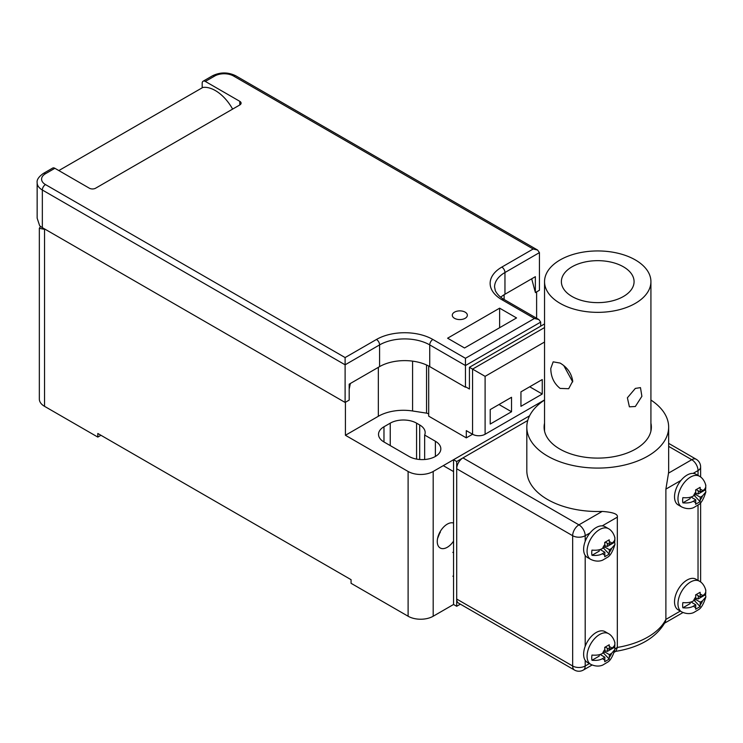 <?xml version="1.0" encoding="UTF-8"?>
<svg xmlns="http://www.w3.org/2000/svg" width="743" height="743" viewBox="0 0 743 743"><rect width="100%" height="100%" fill="white"/><g stroke="black" fill="none" stroke-linecap="round" stroke-linejoin="round"><path stroke-width="1.11" d="M40.493 226.392L39.342 228.315L39.342 399.093A17.73 10.235 0 0 0 44.534 406.328L97.816 437.088L97.816 433.475L351.067 579.679L351.067 583.301L408.111 616.235A17.73 10.235 0 0 0 433.188 616.235L453.555 604.477L453.555 459.703L529.573 415.82L433.188 471.471A17.73 10.235 180 0 1 408.111 471.471L345.421 435.277L345.421 402.269M536.613 318.255L536.613 291.888M453.555 523.053A14.182 8.192 120 0 0 442.949 527.781A14.182 8.192 120 0 0 437.255 541.498A14.182 8.192 120 0 0 440.2 547.99A14.182 8.192 120 0 0 453.555 541.127M39.342 228.315L45.629 229.541M97.816 437.088L100.955 435.277M531.691 278.801L535.044 291.34M544.545 323.939L469.437 367.302L469.437 389.016L465.462 386.722M349.182 389.193L350.352 383.499M412.588 361.144L412.588 410.981A35.46 20.47 180 0 0 378.336 416.275L345.421 435.277M58.827 170.574L202.82 87.442A33.686 19.448 -120 0 1 215.349 90.562A33.686 19.448 -120 0 1 232.624 109.1M412.588 410.981L426.556 413.145A3.548 2.043 180 0 1 428.144 413.675A3.548 2.043 180 0 1 428.692 414.083M428.692 366.039L428.692 416.154L466.298 437.868L472.567 434.256L466.298 430.634L466.298 437.868M469.437 367.302L485.105 376.348L485.105 434.256A8.87 5.117 0 0 1 472.567 434.256L472.567 369.113L544.545 327.561M544.545 399.938L485.105 434.256M542.251 379.543L520.945 391.849L520.945 406.328L542.251 394.022L542.251 379.543M511.537 397.282L490.222 409.579L490.222 424.058L511.537 411.752L511.537 397.282M542.251 394.022L529.722 386.787M511.537 411.752L498.999 404.517M383.973 441.974L409.049 456.453A18.612 10.746 0 0 0 429.333 458.784A18.612 10.746 0 0 0 440.831 448.846A18.612 10.746 0 0 0 435.379 441.249L424.652 435.054A18.612 10.746 0 0 0 425.163 432.565A18.612 10.746 0 0 0 419.702 424.968L416.572 423.157A18.612 10.746 0 0 0 390.242 423.157L383.973 426.77A18.612 10.746 0 0 0 378.521 434.376A18.612 10.746 0 0 0 383.973 441.974L383.973 426.77M424.652 435.054L424.652 459.508M440.497 531.115L437.543 538.582M440.218 531.579L440.218 532.647M540.69 326.158L540.69 322.1L465.462 365.537L429.733 344.901A35.46 20.47 0 0 0 379.589 344.901L345.114 364.813L345.114 402.446L349.182 400.096L349.182 384.168L379.589 366.615A35.46 20.47 180 0 1 429.733 366.615L465.462 387.252L465.462 358.293L534.421 318.487L501.822 299.661A39.89 23.033 0 0 1 501.822 267.09L533.168 248.998L233.534 76.009A4.43 2.563 120 0 1 235.745 75.786C227.999 72.015 220.253 72.015 212.507 75.786L203.108 81.219A4.43 2.563 60 0 1 205.328 81.433L239.803 101.336A4.43 2.563 0 0 1 241.094 103.147A4.43 2.563 0 0 1 239.803 104.958L239.803 101.336M500.698 297.209A35.46 20.47 180 0 1 504.961 294.237L535.359 276.684L535.359 292.612L539.437 290.253L539.437 252.62L537.598 250.057L533.168 248.998M45.481 184.58A4.43 2.563 120 0 0 42.342 190.004L345.114 364.813L345.114 357.569L45.481 184.58A13.3 7.681 180 0 1 45.481 173.723A4.43 2.563 60 0 0 43.261 173.5L52.66 168.076A4.43 2.563 -120 0 1 54.88 168.289L89.355 188.202A4.43 2.563 0 0 0 95.624 188.202L239.803 104.958M202.189 87.804L202.189 83.244A4.43 2.563 60 0 1 203.108 81.219M454.493 318.301A7.532 4.347 0 0 0 462.713 319.249A7.532 4.347 0 0 0 467.356 315.227A7.532 4.347 0 0 0 465.155 312.153A7.532 4.347 0 0 0 456.945 311.206A7.532 4.347 0 0 0 452.292 315.227A7.532 4.347 0 0 0 454.493 318.301M516.552 317.939L499.63 308.169L447.602 338.204L464.524 347.984L516.552 317.939M540.69 322.1L538.851 319.546L534.421 318.487M499.63 327.709L499.63 308.169M345.114 402.446L42.342 227.646A17.73 10.235 0 0 1 39.611 225.603L37.15 218.154L37.15 182.769A17.73 10.235 180 0 0 42.342 190.004L42.342 227.646M460.363 604.161L456.694 606.279L456.694 461.514L527.753 420.492L462.954 457.902A8.87 5.117 120 0 0 456.694 468.759L456.694 599.044A8.87 5.117 120 0 0 458.524 603.102L574.497 670.056A8.87 5.117 -60 0 1 572.658 665.997L572.658 535.712L456.694 468.759M456.694 461.514L453.555 459.703M456.694 606.279L453.555 604.477M650.924 400.05A70.919 40.949 180 0 1 668.654 427.132A70.919 40.949 180 0 1 624.872 464.96A70.919 40.949 180 0 1 547.582 456.091A70.919 40.949 180 0 1 526.815 427.132A70.919 40.949 180 0 1 544.545 400.05M544.545 423.166A53.635 30.965 0 0 0 544.099 427.132A53.635 30.965 0 0 0 577.209 455.747A53.635 30.965 0 0 0 635.655 449.032A53.635 30.965 0 0 0 651.36 427.132A53.635 30.965 0 0 0 650.924 423.166M526.815 427.132L526.815 470.56A70.919 40.949 0 0 0 547.582 499.519A70.919 40.949 0 0 0 602.174 511.425C613.124 512.215 618.176 514.119 617.331 517.156L602.229 525.868M680.987 480.405L665.886 489.117L668.514 473.133A70.919 40.949 0 0 0 668.654 470.56L668.654 427.132M615.018 648.778L617.331 647.441L617.331 517.156M665.886 489.117L665.886 619.411L665.356 621.845C656.403 637.568 639.769 647.422 615.436 651.416M680.3 611.09L665.886 619.411A70.919 40.949 0 0 1 647.812 637.076A70.919 40.949 0 0 1 617.331 647.441L615.975 651.221L614.229 652.233M635.339 259.929A53.19 30.704 180 0 1 650.924 281.643A53.19 30.704 180 0 1 618.083 310.017A53.19 30.704 180 0 1 560.12 303.358A53.19 30.704 180 0 1 544.545 281.643A53.19 30.704 180 0 1 577.376 253.279A53.19 30.704 180 0 1 635.339 259.929M572.723 381.131C571.516 373.376 567.318 367.358 560.12 363.076L553.173 361.841L550.786 368.463C550.879 376.859 553.99 383.509 560.12 388.413L568.683 388.71L572.723 381.131M635.339 406.505L641.887 396.307L640.475 387.623L635.339 388.413L627.389 397.793L629.395 406.82L635.339 406.505M563.844 365.714L572.704 381.893M623.433 266.811A36.342 20.98 0 0 0 583.822 262.26A36.342 20.98 0 0 0 561.383 281.643A36.342 20.98 0 0 0 572.026 296.485A36.342 20.98 0 0 0 611.638 301.036A36.342 20.98 0 0 0 634.076 281.643A36.342 20.98 0 0 0 623.433 266.811M674.523 601.756A17.73 10.235 120 0 0 678.192 609.873L681.637 611.87A17.73 10.235 120 0 1 677.969 603.753A17.73 10.235 -60 0 1 685.705 585.902A17.73 10.235 -60 0 1 699.367 581.156L695.922 579.168A17.73 10.235 -60 0 0 682.26 583.914A17.73 10.235 -60 0 0 674.523 601.756M690.154 602.22L690.154 603.585L682.863 607.802A16.355 9.445 -60 0 1 682.641 605.322A16.355 9.445 -60 0 1 682.863 602.592C687.516 603 691.074 602.415 693.544 600.836L695.773 599.555L700.287 602.155L702.506 600.873L705.85 596.935L705.544 594.706L698.253 598.914L695.773 598.319M693.544 600.836A7.096 4.096 -60 0 1 695.773 596.982L695.606 594.902L700.12 592.292L700.287 596.945L696.191 594.586M705.544 589.496C706.259 592.18 705.246 594.233 702.506 595.663L700.287 596.945M705.766 592.078A16.355 9.445 -60 0 1 705.544 594.706M698.253 595.775L698.253 598.914M700.287 602.155L700.12 606.613L695.606 609.214L695.773 604.765L690.953 601.979M682.863 607.802C687.516 608.211 691.074 607.625 693.544 606.047L695.773 604.765M695.773 596.982L695.773 599.555M694.259 600.428L700.12 606.613M583.626 654.239A17.73 10.235 120 0 0 587.295 662.347L590.75 664.344A17.73 10.235 120 0 1 587.072 656.227A17.73 10.235 -60 0 1 594.818 638.386A17.73 10.235 -60 0 1 608.48 633.63L605.025 631.643A17.73 10.235 -60 0 0 591.363 636.389A17.73 10.235 -60 0 0 583.626 654.239M599.257 654.694L599.257 656.069L591.967 660.276A16.355 9.445 -60 0 1 591.744 657.796A16.355 9.445 -60 0 1 591.967 655.066C596.62 655.475 600.186 654.889 602.657 653.311L604.876 652.029L609.39 654.629L611.61 653.348L614.953 649.41L614.656 647.181L607.356 651.388L604.876 650.794M602.657 653.311A7.096 4.096 -60 0 1 604.876 649.466L604.709 647.376L609.223 644.775L609.39 649.419L605.294 647.06M614.656 641.971C615.362 644.655 614.35 646.716 611.61 648.137L609.39 649.419M614.879 644.553A16.355 9.445 -60 0 1 614.656 647.181M607.356 648.249L607.356 651.388M609.39 654.629L609.223 659.087L604.709 661.697L604.876 657.239L600.056 654.453M591.967 660.276C596.62 660.685 600.186 660.1 602.657 658.521L604.876 657.239M604.876 649.466L604.876 652.029M603.362 652.902L609.223 659.087M583.626 549.281A17.73 10.235 120 0 0 587.295 557.399L590.75 559.386A17.73 10.235 120 0 1 587.072 551.269A17.73 10.235 -60 0 1 594.818 533.428A17.73 10.235 -60 0 1 608.48 528.682L605.025 526.685A17.73 10.235 -60 0 0 591.363 531.44A17.73 10.235 -60 0 0 583.626 549.281M599.257 549.736L599.257 551.111L591.967 555.318A16.355 9.445 -60 0 1 591.744 552.848A16.355 9.445 -60 0 1 591.967 550.108C596.62 550.526 600.186 549.941 602.657 548.353L604.876 547.071L609.39 549.681L611.61 548.399L614.953 544.461L614.656 542.223L607.356 546.439L604.876 545.845M602.657 548.353A7.096 4.096 -60 0 1 604.876 544.508L604.709 542.427L609.223 539.817L609.39 544.47L605.294 542.102M614.656 537.013C615.362 539.697 614.35 541.758 611.61 543.189L609.39 544.47M614.879 539.594A16.355 9.445 -60 0 1 614.656 542.223M607.356 543.291L607.356 546.439M609.39 549.681L609.223 554.129L604.709 556.739L604.876 552.281L600.056 549.504M591.967 555.318C596.62 555.736 600.186 555.151 602.657 553.563L604.876 552.281M604.876 544.508L604.876 547.071M603.362 547.944L609.223 554.129M674.523 496.807A17.73 10.235 120 0 0 678.192 504.924L681.637 506.912A17.73 10.235 120 0 1 677.969 498.794A17.73 10.235 -60 0 1 685.705 480.953A17.73 10.235 -60 0 1 699.367 476.198L695.922 474.21A17.73 10.235 -60 0 0 682.26 478.956A17.73 10.235 -60 0 0 674.523 496.807M690.154 497.262L690.154 498.637L682.863 502.844A16.355 9.445 -60 0 1 682.641 500.364A16.355 9.445 -60 0 1 682.863 497.634C687.516 498.042 691.074 497.457 693.544 495.878L695.773 494.597L700.287 497.206L702.506 495.915L705.85 491.977L705.544 489.748L698.253 493.956L695.773 493.371M693.544 495.878A7.096 4.096 -60 0 1 695.773 492.033L695.606 489.943L700.12 487.343L700.287 491.987L696.191 489.628M705.544 484.538C706.259 487.222 705.246 489.284 702.506 490.705L700.287 491.987M705.766 487.12A16.355 9.445 -60 0 1 705.544 489.748M698.253 490.817L698.253 493.956M700.287 497.206L700.12 501.655L695.606 504.265L695.773 499.807L690.953 497.03M682.863 502.844C687.516 503.252 691.074 502.667 693.544 501.088L695.773 499.807M695.773 492.033L695.773 494.597M694.259 495.47L700.12 501.655M433.188 471.471L433.188 616.235M408.111 616.235L408.111 471.471M44.534 229.643L44.534 406.328M504.125 294.739L504.125 299.494M378.336 416.275L378.336 367.339M426.556 413.145L426.556 364.989M544.545 342.031L485.105 376.348M390.242 445.596L390.242 423.157M416.572 423.157L416.572 459.09M419.702 459.499L419.702 424.968M435.379 456.453L435.379 441.249M212.507 75.786A4.43 2.563 -120 0 1 214.727 76.009L205.328 81.433M214.727 76.009A13.3 7.681 180 0 1 233.534 76.009M345.114 357.569L376.45 339.477A39.89 23.033 0 0 1 432.872 339.477L465.462 358.293M54.88 168.289L45.481 173.723M539.437 252.62L504.961 272.523L504.961 294.237M501.822 267.09A4.43 2.563 60 0 1 504.961 272.523A35.46 20.47 0 0 0 494.569 287.002L495.321 290.634C498.005 296.178 503.448 299.188 504.042 299.448A4.43 2.563 120 0 0 501.822 299.661M432.872 339.477A4.43 2.563 120 0 0 429.733 344.901L429.733 366.615M379.589 366.615L379.589 344.901A4.43 2.563 -120 0 0 376.45 339.477M462.954 457.902L578.927 524.855L602.174 511.425M668.514 473.133L691.761 459.703L668.654 446.367M572.658 535.712A8.87 5.117 -60 0 1 578.927 524.855A8.87 5.117 60 0 1 585.196 535.712A8.87 5.117 180 0 1 572.658 535.712M456.694 599.044L572.658 665.997A8.87 5.117 0 0 0 585.196 665.997L589.403 663.564M590.091 532.88L585.196 535.712L585.196 541.368M585.196 555.383L585.196 646.326M585.196 660.341L585.196 665.997A8.87 5.117 60 0 1 583.357 670.056L592.087 665.013M698.03 475.427L698.03 470.57A8.87 5.117 -120 0 0 691.761 459.703A8.87 5.117 -60 0 1 696.191 459.267A8.87 8.87 0 0 1 700.621 466.948A8.87 5.117 180 0 1 698.03 470.57L693.126 473.393M698.03 580.385L698.03 505.054M700.287 594.381A7.096 4.096 -60 0 1 702.506 595.663M700.287 604.718A7.096 4.096 120 0 0 702.506 600.873M693.544 606.047A7.096 4.096 120 0 0 695.773 607.328M609.39 646.856A7.096 4.096 -60 0 1 611.61 648.137M609.39 657.202A7.096 4.096 120 0 0 611.61 653.348M602.657 658.521A7.096 4.096 120 0 0 604.876 659.803M609.39 541.898A7.096 4.096 -60 0 1 611.61 543.189M609.39 552.244A7.096 4.096 120 0 0 611.61 548.399M602.657 553.563A7.096 4.096 120 0 0 604.876 554.854M700.287 489.423A7.096 4.096 -60 0 1 702.506 490.705M700.287 499.77A7.096 4.096 120 0 0 702.506 495.915M693.544 501.088A7.096 4.096 120 0 0 695.773 502.37M537.598 250.057L235.745 75.786M538.851 319.546L504.042 299.448M43.261 173.5C38.655 176.815 36.621 179.908 37.15 182.769M700.621 466.948L700.621 477.025M700.621 502.593L700.621 581.983M696.191 459.267L668.654 443.367M682.984 612.538L664.706 623.089M574.497 670.056A8.87 8.87 0 0 0 583.357 670.056M650.924 431.107L650.924 281.643M544.545 431.107L544.545 281.643M699.367 581.156C699.785 581.332 703.974 583.394 705.841 590.369M705.85 596.935C703.612 604.115 701.076 608.415 698.253 609.827L693.73 612.538C693.182 612.771 688.547 615.148 681.637 611.87M453.555 576.54L452.877 576.15M453.555 552.792L452.793 552.355M608.48 633.63C608.898 633.807 613.077 635.869 614.944 642.844M614.953 649.41C612.715 656.589 610.179 660.889 607.365 662.301L602.833 665.013C602.294 665.245 597.651 667.623 590.75 664.344M453.555 471.582L443.274 465.647M608.48 528.682C608.898 528.849 613.077 530.911 614.944 537.886M614.953 544.461C612.715 551.64 610.179 555.94 607.365 557.352L602.833 560.055C602.294 560.296 597.651 562.665 590.75 559.386M699.367 476.198C699.785 476.374 703.974 478.436 705.841 485.411M705.85 491.977C703.612 499.166 701.076 503.457 698.253 504.878L693.73 507.58C693.182 507.822 688.547 510.19 681.637 506.912"/></g></svg>
